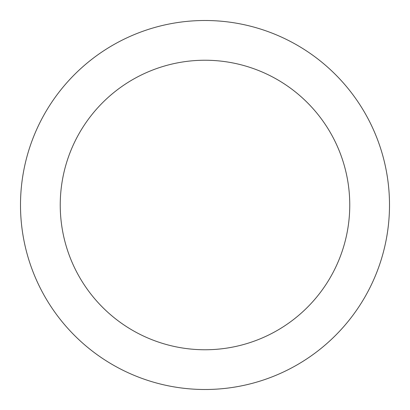 <?xml version="1.0" encoding="UTF-8"?>
<svg xmlns="http://www.w3.org/2000/svg" width="410" height="410" viewBox="0 0 410 410"><rect width="100%" height="100%" fill="white"/><g stroke="black" fill="none" stroke-linecap="round" stroke-linejoin="round"><path stroke-width="0.61" d="M205 60.239A144.761 144.761 0 0 1 349.761 205A144.761 144.761 0 0 1 205 349.761A144.761 144.761 0 0 1 60.239 205A144.761 144.761 0 0 1 205 60.239M205 20.5A184.5 184.5 0 0 1 389.5 205A184.5 184.5 0 0 1 205 389.5A184.5 184.5 0 0 1 20.5 205A184.5 184.5 0 0 1 205 20.5"/></g></svg>

